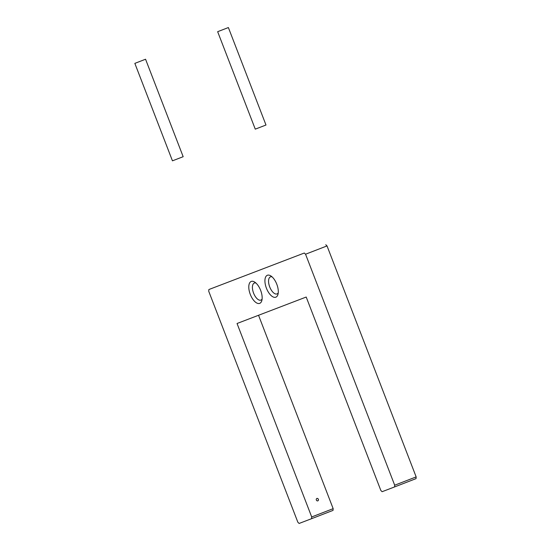 <?xml version="1.0" encoding="UTF-8"?>
<svg xmlns="http://www.w3.org/2000/svg" width="551" height="551" viewBox="0 0 551 551"><rect width="100%" height="100%" fill="white"/><g stroke="black" fill="none" stroke-linecap="round" stroke-linejoin="round"><path stroke-width="0.83" d="M208.863 289.537L208.733 291.265L297.864 522.252L299.124 523.45L311.57 518.691L311.701 516.962L237.047 323.499L306.204 297.037L380.858 490.5L382.112 491.699L394.564 486.939L394.688 485.211L305.557 254.225L304.304 253.026L208.863 289.537L304.304 253.026M251.242 281.437A11.75 5.551 68.9 0 1 254.672 282.071A11.75 5.551 68.9 0 1 261.828 300.577A11.75 5.551 68.9 0 1 259.7 303.367A11.75 5.551 68.9 0 1 250.285 294.386A11.75 5.551 68.9 0 1 251.242 281.437M267.38 275.259A11.75 5.551 68.9 0 1 270.81 275.899A11.75 5.551 68.9 0 1 277.966 294.406A11.75 5.551 68.9 0 1 275.837 297.189A11.75 5.551 68.9 0 1 266.422 288.207A11.75 5.551 68.9 0 1 267.38 275.259M258.543 315.275L333.162 508.656L333.038 510.384L311.57 518.691M333.162 508.656L311.701 516.962M316.887 498.435A1.309 1.15 69.1 0 0 317.824 500.873L317.824 500.873A1.309 1.15 69.1 0 0 316.887 498.435L316.887 498.435M325.772 244.72L327.025 245.918L416.157 476.904L416.033 478.633L394.564 486.939M416.157 476.904L394.688 485.211M327.025 245.918L305.557 254.225M278.248 292.856A9.14 4.318 68.9 0 1 277.057 293.924A9.14 4.318 68.9 0 1 269.728 286.947A9.14 4.318 68.9 0 1 270.458 276.871A9.14 4.318 68.9 0 1 270.465 276.871A9.14 4.318 68.9 0 1 272.056 276.857M262.111 299.028A9.14 4.318 68.9 0 1 260.919 300.095A9.14 4.318 68.9 0 1 260.912 300.095A9.14 4.318 68.9 0 1 253.584 293.118A9.14 4.318 68.9 0 1 254.321 283.042A9.14 4.318 68.9 0 1 255.919 283.035M317.762 500.893A1.309 1.15 69.1 0 0 316.832 498.455M134.843 63.372L172.449 160.83L179.116 158.268L183.173 156.698L145.56 59.232L134.843 63.372L145.56 59.232M217.659 31.689L255.265 129.148L261.932 126.585L265.988 125.015L228.376 27.55L217.659 31.689L228.376 27.55"/></g></svg>
